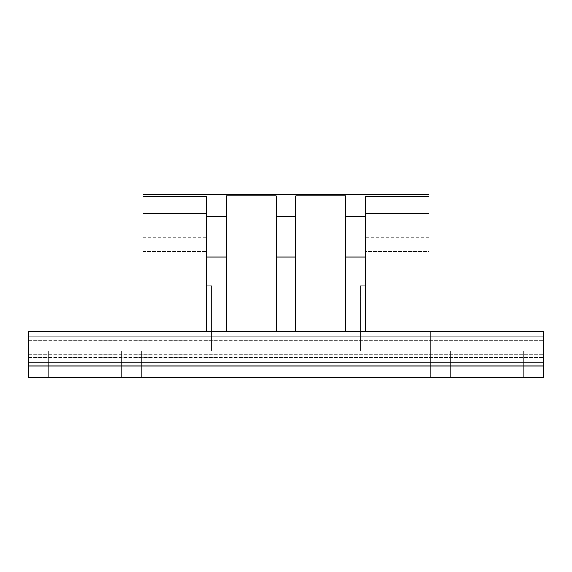 <?xml version="1.0" encoding="UTF-8"?>
<svg xmlns="http://www.w3.org/2000/svg" width="572" height="572" viewBox="0 0 572 572"><rect width="100%" height="100%" fill="white"/><g stroke="black" fill="none" stroke-linecap="round" stroke-linejoin="round"><path stroke-width="0.43" stroke-dasharray="2.86 2.15" d="M28.6 365.951L28.6 331.438L28.6 357.586L28.6 331.438L430.637 331.438L365.265 331.438L365.265 285.678L360.36 285.678L360.36 351.051L430.637 351.051L360.36 351.051L360.36 285.678L365.265 285.678L365.265 331.438L543.4 331.438L543.4 377.198L523.788 377.198L523.788 351.051L523.788 377.198L450.243 377.198L450.243 351.051L523.788 351.051L523.788 373.931L523.788 351.051L523.788 373.931L523.788 351.051L450.243 351.051L450.243 377.198L430.637 377.198L430.637 351.051L430.637 377.198L141.363 377.198L141.363 351.051L430.637 351.051L430.637 373.931L430.637 351.051L430.637 373.931L430.637 351.051L141.363 351.051L430.637 351.051L141.363 351.051L430.637 351.051L141.363 351.051L141.363 377.198L121.757 377.198L121.757 365.951L121.757 377.198L48.212 377.198L48.212 351.051L121.757 351.051L121.757 373.931L121.757 351.051L121.757 373.931L121.757 351.051L48.212 351.051L121.757 351.051L48.212 351.051L48.212 377.198L28.6 377.198L28.6 365.951L543.4 365.951M365.265 272.987L429 272.987L429 196.489L365.265 196.489L365.265 331.438L543.4 331.438L543.4 354.318L543.4 331.438L543.4 340.74L543.4 331.438L543.4 340.74L543.4 331.438L28.6 331.438L543.4 331.438L28.6 331.438L206.735 331.438L206.735 196.489L206.735 272.987L206.735 196.489L143 196.489L143 194.802M450.243 351.051L523.788 351.051L450.243 351.051L450.243 373.931L450.243 351.051L523.788 351.051L450.243 351.051L450.243 373.931L450.243 351.051M141.363 351.051L141.363 373.931L141.363 351.051M543.4 345.138L543.4 357.586L543.4 340.74L543.4 352.08L543.4 345.138L28.6 345.138L543.4 345.138M365.265 331.438L295.803 331.438L345.652 331.438L345.652 195.874L295.803 195.874L295.803 257.078L276.197 257.078L276.197 195.874L226.348 195.874L226.348 257.078L206.735 257.078M28.6 331.438L543.4 331.438L28.6 331.438M226.348 257.078L226.348 331.438L276.197 331.438L276.197 257.078M226.348 331.438L226.348 195.874L226.348 331.438L206.735 331.438L206.735 285.678L206.735 331.438M276.197 331.438L276.197 195.874L276.197 331.438L295.803 331.438L295.803 257.078M365.265 257.078L345.652 257.078M429 196.489L429 194.802M429 213.299L365.265 213.299M429 251.523L429 237.838L429 251.523L365.265 251.523L429 251.523M345.652 331.438L345.652 195.874L345.652 331.438L295.803 331.438L295.803 195.874L295.803 331.438M206.735 213.299L143 213.299L143 272.987L143 237.838L143 272.987L206.735 272.987M143 213.299L143 196.489M48.212 351.051L121.757 351.051L48.212 351.051L48.212 373.931L48.212 351.051M430.637 331.438L430.637 351.051L430.637 331.438M206.735 285.678L211.64 285.678L206.735 285.678M211.64 285.678L211.64 351.051L211.64 285.678M450.243 365.951L523.788 365.951L450.243 365.951M141.363 365.951L430.637 365.951L141.363 365.951M226.348 216.616L206.735 216.616M295.803 216.616L276.197 216.616M365.265 216.616L345.652 216.616M143 251.523L206.735 251.523L143 251.523M28.6 340.047L543.4 340.047L28.6 340.047M28.6 352.08L543.4 352.08L28.6 352.08M28.6 340.74L543.4 340.74L28.6 340.74M48.212 365.951L121.757 365.951L48.212 365.951M28.6 362.19L543.4 362.19M28.6 336.922L543.4 336.922M450.243 373.931L523.788 373.931L450.243 373.931M141.363 373.931L430.637 373.931L141.363 373.931M429 237.838L365.265 237.838M143 237.838L206.735 237.838M28.6 354.318L543.4 354.318L28.6 354.318M28.6 357.586L543.4 357.586L28.6 357.586M48.212 373.931L121.757 373.931L48.212 373.931"/><path stroke-width="0.86" d="M226.348 331.438L226.348 216.616L206.735 216.616L206.735 196.489L143 196.489L143 194.802L429 194.802L429 196.489L365.265 196.489L365.265 331.438M543.4 336.922L543.4 331.438L28.6 331.438L28.6 336.922L543.4 336.922L543.4 377.198L28.6 377.198L28.6 336.922M295.803 331.438L295.803 257.078L276.197 257.078L276.197 195.874L226.348 195.874L226.348 216.616M295.803 257.078L295.803 195.874L345.652 195.874L345.652 257.078L365.265 257.078M226.348 257.078L206.735 257.078L206.735 331.438M206.735 216.616L206.735 257.078M276.197 331.438L276.197 257.078M345.652 331.438L345.652 257.078M429 196.489L429 213.299L365.265 213.299M429 213.299L429 272.987L365.265 272.987M143 196.489L143 272.987L206.735 272.987M143 213.299L206.735 213.299M295.803 216.616L276.197 216.616M365.265 216.616L345.652 216.616M28.6 362.19L543.4 362.19M28.6 365.951L543.4 365.951"/></g></svg>
